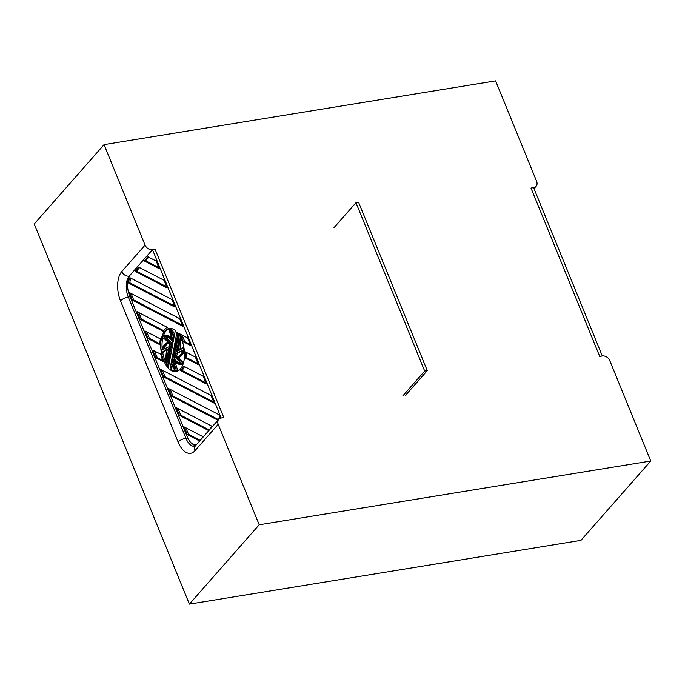 <?xml version="1.0" encoding="UTF-8"?>
<svg xmlns="http://www.w3.org/2000/svg" width="685" height="685" viewBox="0 0 685 685"><rect width="100%" height="100%" fill="white"/><g stroke="black" fill="none" stroke-linecap="round" stroke-linejoin="round"><path stroke-width="1.03" d="M170.711 355.155A7.013 3.708 80.8 0 1 169.897 353.743L169.409 356.029A24.283 12.844 -99.2 0 0 170.043 358.692L170.711 355.155M152.498 249.674L129.225 276.123A15.584 8.246 80.8 0 0 128.3 297.05L185.926 438.246L187.733 437.955L185.926 438.246A15.584 8.246 80.8 0 0 194.882 446.286A15.584 8.246 80.8 0 1 185.926 438.246L128.3 297.05A6.234 2.106 157.8 0 0 120.5 300.835A6.234 2.106 157.8 0 1 128.3 297.05L130.073 296.759L128.3 297.05A15.584 8.246 80.8 0 1 129.225 276.123L152.498 249.674A6.234 4.855 -138.7 0 1 145.057 245.093L104.06 144.629L34.25 223.978L189.385 604.127L259.195 524.779L650.75 461.022L580.94 540.371L189.385 604.127L259.195 524.779L218.198 424.315A6.234 4.855 -138.7 0 1 218.738 419.348A6.234 4.855 -138.7 0 1 221.195 418.03L223.807 417.602L155.101 249.254L152.498 249.674L155.101 249.254L223.807 417.602L155.101 249.254L152.498 249.674A6.234 4.855 -138.7 0 1 145.057 245.093L104.06 144.629L495.615 80.873L536.612 181.345A6.234 4.855 -138.7 0 1 536.072 186.311A6.234 4.855 -138.7 0 1 533.606 187.621L530.995 188.05L599.7 356.397L602.312 355.977L599.7 356.397L530.995 188.05L599.7 356.397L602.312 355.977A6.234 4.855 -138.7 0 1 609.753 360.558L650.75 461.022L580.94 540.371L189.385 604.127L34.25 223.978L104.06 144.629L495.615 80.873L536.612 181.345A6.234 4.855 -138.7 0 1 536.072 186.311A6.234 4.855 -138.7 0 1 533.606 187.621L530.995 188.05L533.606 187.621L602.312 355.977A6.234 4.855 -138.7 0 1 609.753 360.558L650.75 461.022L259.195 524.779L218.198 424.315A6.234 4.855 -138.7 0 1 218.738 419.348A6.234 4.855 -138.7 0 1 221.195 418.03L223.807 417.602L221.195 418.03L152.498 249.674L130.518 274.659A15.584 8.246 -99.2 0 0 129.593 295.577L187.219 436.782A15.584 8.246 -99.2 0 0 196.184 444.813A15.584 8.246 -99.2 0 0 196.355 444.779L196.184 444.813M170.385 330.504L173.185 341.935L174.007 337.594A24.283 12.844 -99.2 0 0 170.385 330.504M172.766 334.665L173.776 338.801M172.295 346.687L171.336 351.833A3.365 1.781 80.8 0 1 172.089 346.696A3.365 1.781 80.8 0 1 172.295 346.687M171.181 352.629A4.204 2.226 80.8 0 1 170.368 348.382A4.204 2.226 80.8 0 1 171.952 345.865A4.204 2.226 80.8 0 1 172.449 345.891L172.783 344.11A6.165 3.262 80.8 0 0 171.635 343.93A6.165 3.262 80.8 0 0 169.281 347.971A6.165 3.262 80.8 0 0 170.848 354.41L171.181 352.629M176.345 370.32A52.454 27.751 -99.2 0 1 174.315 363.803L173.519 360.524A25.062 13.255 80.8 0 0 182.364 364.566L182.784 362.596A52.454 27.751 -99.2 0 1 179.068 359.651L177.312 357.887A25.062 13.255 80.8 0 0 183.828 349.761L183.28 347.509A52.454 27.751 -99.2 0 1 180.035 349.855L178.365 350.634A25.062 13.255 80.8 0 0 178.734 335.102L177.526 333.886A52.454 27.751 -99.2 0 1 176.67 340.154L176.054 343.031A25.062 13.255 80.8 0 0 175.386 340.419L176.961 332.002A21.817 11.542 80.8 0 1 184.539 355.352A21.817 11.542 80.8 0 1 176.131 371.553A21.817 11.542 80.8 0 1 169.914 369.549L171.096 363.255A25.062 13.255 80.8 0 0 175.189 370.859L177.646 370.106L175.189 370.859M185.284 357.887L198.513 364.754L195.379 357.073L185.284 351.833A23.376 12.364 80.8 0 1 185.284 357.887L186.585 357.673A23.376 12.364 80.8 0 0 186.645 352.544M140.254 319.381L163.124 331.257A23.376 12.364 80.8 0 1 167.345 327.387L137.12 311.701L140.254 319.381L141.564 319.167L163.569 330.59M180.703 370.645L206.348 383.951L203.214 376.27L183.503 366.038A23.376 12.364 80.8 0 1 180.703 370.645L182.004 370.431L205.885 382.821M148.088 338.587L159.862 344.692A23.376 12.364 80.8 0 1 160.384 338.912L144.955 330.906L148.088 338.587L149.398 338.373L159.879 343.81M155.923 357.784L163.133 361.526A23.376 12.364 80.8 0 1 160.855 354.291L152.789 350.103L155.923 357.784L157.233 357.57L162.679 360.396M183.315 341.729A23.376 12.364 80.8 0 0 179.624 333.766L187.536 337.868L190.67 345.548L183.315 341.729L184.625 341.524A23.376 12.364 80.8 0 0 181.722 334.854M147.977 256.798L144.321 260.959L159.331 268.751L156.197 261.071L147.977 256.798M129.944 277.708A14.025 7.424 -99.2 0 0 128.506 283.016L175 307.145L171.867 299.465L129.944 277.708M135.176 271.346L167.166 287.948L164.032 280.268L138.832 267.193L135.176 271.346L136.486 271.132L139.603 267.587M160.632 369.309L163.766 376.99L214.182 403.148L211.048 395.468L160.632 369.309M176.302 407.703L179.436 415.384L208.505 430.471L212.162 426.318L176.302 407.703M171.601 396.187L217.642 420.085L219.996 417.405L218.883 414.673L168.467 388.506L171.601 396.187L172.903 395.973L170.231 389.423M187.27 434.59L199.361 440.866L203.017 436.705L184.137 426.909L187.27 434.59L188.572 434.376L199.9 440.249M132.419 300.184L130.244 294.85A14.025 7.424 -99.2 0 1 129.456 292.589L179.701 318.671L182.835 326.351L132.419 300.184L133.729 299.97L131.546 294.636A14.025 7.424 -99.2 0 1 131.1 293.445M170.06 329.177L168.912 329.716A52.454 27.751 -99.2 0 1 170.933 336.232L171.738 339.512A25.062 13.255 80.8 0 0 162.893 335.462L162.465 337.44A52.454 27.751 -99.2 0 1 166.19 340.385L167.945 342.149A25.062 13.255 80.8 0 0 161.42 350.275L161.977 352.527A52.454 27.751 -99.2 0 1 165.213 350.181L166.892 349.393A25.062 13.255 80.8 0 0 166.515 364.934L167.722 366.15A52.454 27.751 -99.2 0 1 168.578 359.882L169.204 357.005A25.062 13.255 80.8 0 0 169.871 359.616L168.287 368.033A21.817 11.542 80.8 0 1 160.718 344.683A21.817 11.542 80.8 0 1 169.118 328.483A21.817 11.542 80.8 0 1 175.334 330.487L174.153 336.78A25.062 13.255 80.8 0 0 170.06 329.177L171.37 328.963A25.062 13.255 80.8 0 1 174.581 334.494M174.547 344.88A7.013 3.708 80.8 0 1 175.351 346.285L175.84 344.007A24.283 12.844 -99.2 0 0 175.206 341.353L174.547 344.88L175.694 344.692M171.25 362.442A24.283 12.844 -99.2 0 0 174.863 369.532L172.063 358.101L171.25 362.442L172.56 362.228L172.783 361.029M174.41 345.625A6.165 3.262 80.8 0 1 175.968 352.064A6.165 3.262 80.8 0 1 173.622 356.106A6.165 3.262 80.8 0 1 172.474 355.926L172.808 354.145A4.204 2.226 80.8 0 0 173.305 354.171A4.204 2.226 80.8 0 0 174.881 351.653A4.204 2.226 80.8 0 0 174.076 347.406L174.41 345.625M172.012 340.633A24.283 12.844 -99.2 0 0 163.595 336.181L170.753 343.382A7.013 3.708 80.8 0 1 171.498 343.099A7.013 3.708 80.8 0 1 172.654 343.236L172.012 340.633M168.544 342.757A24.283 12.844 -99.2 0 0 162.097 349.958L168.938 346.773A7.013 3.708 80.8 0 1 169.931 344.153L168.544 342.757M167.465 349.127A24.283 12.844 -99.2 0 0 166.772 363.778L169.289 352.064A7.013 3.708 80.8 0 1 168.793 348.511L167.465 349.127L168.767 348.913A24.283 12.844 -99.2 0 0 167.714 359.36M177.792 350.908A24.283 12.844 -99.2 0 0 178.485 336.258L175.968 347.971A7.013 3.708 80.8 0 1 176.456 351.525L177.792 350.908M176.713 357.279A24.283 12.844 -99.2 0 0 183.152 350.078L176.319 353.263A7.013 3.708 80.8 0 1 175.317 355.875L176.713 357.279M173.236 359.402A24.283 12.844 -99.2 0 0 181.653 363.855L174.504 356.654A7.013 3.708 80.8 0 1 173.75 356.936A7.013 3.708 80.8 0 1 172.603 356.799L173.236 359.402L174.547 359.188A24.283 12.844 -99.2 0 0 181.345 363.547M173.922 348.203A3.365 1.781 80.8 0 1 173.168 353.34A3.365 1.781 80.8 0 1 172.954 353.349L173.922 348.203M168.561 366.603A21.817 11.542 80.8 0 1 168.159 366.073M166.258 363.033A21.817 11.542 80.8 0 1 162.67 352.415M162.148 348.451A21.817 11.542 80.8 0 1 162.867 337.714M163.587 335.35A21.817 11.542 80.8 0 1 169.777 328.415M162.893 335.462L164.194 335.256A25.062 13.255 80.8 0 1 171.284 337.645M161.977 352.527L163.278 352.313A52.454 27.751 -99.2 0 1 166.515 349.966L165.213 350.181M167.722 366.15L168.673 365.995M168.578 359.882L169.863 359.676M175.386 340.419L176.661 340.214M177.886 333.826L177.997 333.218M169.914 369.549L171.224 369.343L171.978 365.328M176.781 371.407A21.817 11.542 80.8 0 1 171.224 369.343M174.315 363.803L175.625 363.589A52.454 27.751 -99.2 0 0 177.646 370.106M175.274 362.177L175.625 363.589M182.364 364.566L182.972 364.471M182.784 362.596L183.597 362.468M179.068 359.651L180.369 359.437A52.454 27.751 -99.2 0 0 183.691 362.108M177.312 357.887L178.614 357.673L180.369 359.437M184.411 351.362A25.062 13.255 80.8 0 1 178.614 357.673M183.28 347.509L183.888 347.406M180.301 336.789A25.062 13.255 80.8 0 1 179.77 349.984M178.734 335.102L179.264 335.016M177.526 333.886L178.4 333.741M182.381 325.221L133.729 299.97M179.436 415.384L180.737 415.178L209.036 429.863M172.474 355.926L173.776 355.712L174.093 354.042M174.247 355.875A6.165 3.262 80.8 0 1 173.776 355.712M173.981 356.902L174.547 359.188M176.319 353.263L177.62 353.049A7.013 3.708 80.8 0 1 176.627 355.669L177.783 356.834M175.317 355.875L176.627 355.669M175.968 347.971L177.269 347.757A7.013 3.708 80.8 0 1 177.757 350.917M182.955 350.566L177.62 353.049M148.748 257.2L145.622 260.745L158.869 267.621M178.845 340.462L177.269 347.757M166.703 286.818L136.486 271.132M190.216 344.418L184.625 341.524M130.921 278.213A14.025 7.424 -99.2 0 0 129.816 282.811L174.538 306.015M154.562 351.02L157.233 357.57M170.651 347.175A6.165 3.262 80.8 0 1 172.312 343.947M175.908 352.647A4.204 2.226 80.8 0 1 174.606 353.957L173.305 354.171M138.884 312.617L141.564 319.167M198.051 363.624L186.585 357.673M174.076 347.406L175.232 347.218M169.409 356.029L170.582 355.832M172.56 362.228A24.283 12.844 -99.2 0 0 173.793 365.156M165.213 336.275L171.918 343.031M168.775 342.988A24.283 12.844 -99.2 0 0 163.604 349.256M144.321 260.959L145.622 260.745M128.506 283.016L129.816 282.811M146.727 331.823L149.398 338.373M162.396 370.225L165.068 376.776L213.72 402.026M163.766 376.99L165.068 376.776M178.066 408.62L180.737 415.178M185.9 427.825L188.572 434.376M218.181 419.468L172.903 395.973M184.496 366.561A23.376 12.364 80.8 0 1 182.004 370.431M192.425 443.88A15.584 8.246 -99.2 0 0 195.516 445.738A15.584 8.246 -99.2 0 1 192.425 443.88M333.989 227.677L355.969 202.7L424.674 371.056L402.694 396.033M355.969 202.7L358.58 202.272L427.277 370.628L405.306 395.605M427.277 370.628L424.674 371.056M130.244 294.85L131.546 294.636M145.057 245.093L121.784 271.543A6.234 4.855 -138.7 0 0 129.225 276.123A6.234 4.855 -138.7 0 1 121.784 271.543A21.817 11.542 80.8 0 0 120.5 300.835L178.117 442.039A21.817 11.542 80.8 0 0 194.925 450.764L218.198 424.315L194.925 450.764A21.817 11.542 80.8 0 1 178.117 442.039A6.234 2.106 157.8 0 1 185.926 438.246A6.234 2.106 157.8 0 0 178.117 442.039L120.5 300.835A21.817 11.542 80.8 0 1 121.784 271.543L145.057 245.093M195.465 445.789A6.234 4.855 41.3 0 0 194.925 450.764A6.234 4.855 41.3 0 1 195.465 445.789L218.738 419.348L195.465 445.789M174.641 356.791L173.75 356.936M172.577 342.92L171.498 343.099M172.466 345.779L171.952 345.865M536.072 186.311L534.026 188.64L536.072 186.311"/></g></svg>
